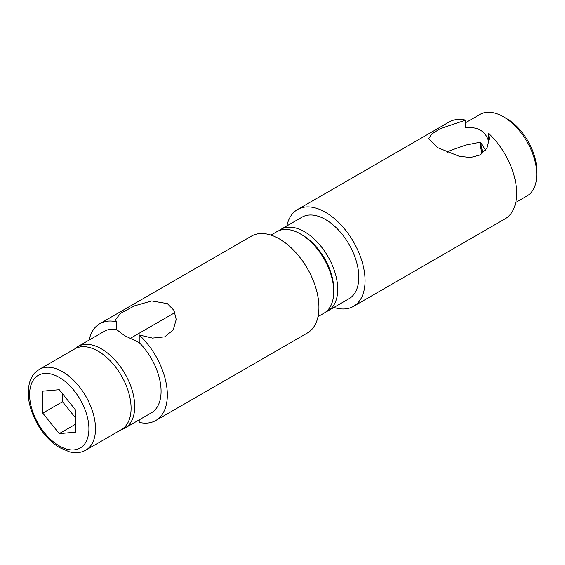 <?xml version="1.0" encoding="UTF-8"?>
<svg xmlns="http://www.w3.org/2000/svg" width="565" height="565" viewBox="0 0 565 565"><rect width="100%" height="100%" fill="white"/><g stroke="black" fill="none" stroke-linecap="round" stroke-linejoin="round"><path stroke-width="0.85" d="M77.892 346.557A47.072 27.177 60 0 1 101.432 348.888A47.072 27.177 60 0 1 132.182 390.366A47.072 27.177 60 0 1 124.964 428.086A47.072 27.177 60 0 1 121.426 429.591A46.605 26.908 60 0 0 131.087 408.248A46.605 26.908 60 0 0 110.747 361.353A46.605 26.908 60 0 0 74.834 348.866A47.072 27.177 60 0 1 77.892 346.557L104.257 331.337A47.072 27.177 60 0 1 116.376 329.409L116.376 321.789L115.627 319.592M116.376 329.409L124.498 335.575L139.209 342.588L139.209 334.974L152.494 338.096L164.69 336.874L173.257 329.904L176.209 319.458L173.964 310.383L167.339 303.61L151.681 300.954L134.449 305.891L120.67 313.278L115.62 319.458M139.209 334.974A55.928 32.29 60 0 1 155.756 420.537A55.928 32.29 60 0 1 139.209 422.408L139.209 419.859M89.157 340.052A55.928 32.29 60 0 1 99.828 323.667L251.418 236.149A55.928 32.29 60 0 1 279.378 238.917A55.928 32.29 60 0 1 315.913 288.199A55.928 32.29 60 0 1 307.346 333.018L155.756 420.537M99.828 323.667A55.928 32.29 60 0 1 116.376 321.789M139.209 342.588A47.072 27.177 60 0 1 151.328 412.867L124.964 428.086M270.946 235.104L276.935 231.643A47.072 27.177 60 0 1 300.474 233.974L300.474 233.974A47.072 27.177 60 0 1 333.753 291.625A47.072 27.177 60 0 1 324.006 313.172L318.017 316.626M302.452 235.118L300.474 233.974L302.452 235.118A44.275 25.559 60 0 1 333.753 289.337L333.753 291.625M42.771 413.149L42.771 391.178L59.247 389.709L75.724 410.204L75.724 432.176L59.247 433.645L42.771 413.149L62.546 401.729L62.546 393.805M75.724 424.131L59.247 433.645M75.724 418.128L62.546 401.729M485.596 150.226L480.398 142.161L465.687 145.085L447.445 151.54L447.445 152.402M481.903 153.899L480.398 145.692L480.589 142.401M488.52 140.918C485.286 130.96 477.679 126.567 465.687 127.739L465.687 120.119L440.206 128.672L431.639 134.103L428.687 138.715L437.55 147.592L459.034 156.215L470.44 157.522L480.384 154.888L487.023 147.945L489.276 138.715L488.52 133.298L488.52 140.918M333.95 307.431A55.928 32.29 -120 0 0 353.478 306.378A55.928 32.29 -120 0 0 353.478 241.806A55.928 32.29 -120 0 0 297.557 209.516A55.928 32.29 -120 0 0 286.879 225.901M353.478 306.378L505.068 218.86A55.928 32.29 -120 0 0 488.52 133.298M465.687 120.119A55.928 32.29 -120 0 0 449.14 121.998L297.557 209.516M515.739 202.475L527.004 195.97A47.072 27.177 -120 0 0 536.75 174.423A47.072 27.177 -120 0 0 503.464 116.778A47.072 27.177 -120 0 0 479.932 114.448L465.687 122.669M325.899 311.887A47.072 27.177 -120 0 0 327.961 310.884L349.05 298.708A47.072 27.177 -120 0 0 349.05 244.363A47.072 27.177 -120 0 0 301.978 217.186L280.89 229.362A47.072 27.177 -120 0 0 278.997 230.647M327.961 310.884A47.072 27.177 -120 0 0 327.961 256.538A47.072 27.177 -120 0 0 280.89 229.362M536.75 174.423L536.75 170.616A42.41 24.486 -120 0 0 506.763 118.678L503.464 116.778M480.66 142.486A37.283 21.527 -120 0 0 483.068 152.974M333.738 290.452A44.275 25.559 -120 0 0 301.477 234.574M88.91 428.8A41.944 24.217 60 0 1 44.423 432.769A41.944 24.217 60 0 1 44.423 373.458A41.944 24.217 60 0 1 88.91 428.8M95.499 428.8A46.605 26.908 60 0 1 85.845 450.136C82.306 452.141 78.358 452.982 74.008 452.65L69.806 451.986L59.318 447.522C50.836 442.226 43.618 434.527 37.664 424.428C29.119 409.194 26.428 395.203 29.592 382.449C32.714 373.557 34.846 372.731 39.246 369.411A46.605 26.908 60 0 1 75.152 381.898A46.605 26.908 60 0 1 95.499 428.8M74.834 348.866L39.246 369.411M121.44 429.584L85.845 450.136M174.973 312.572L130.028 338.52"/></g></svg>
